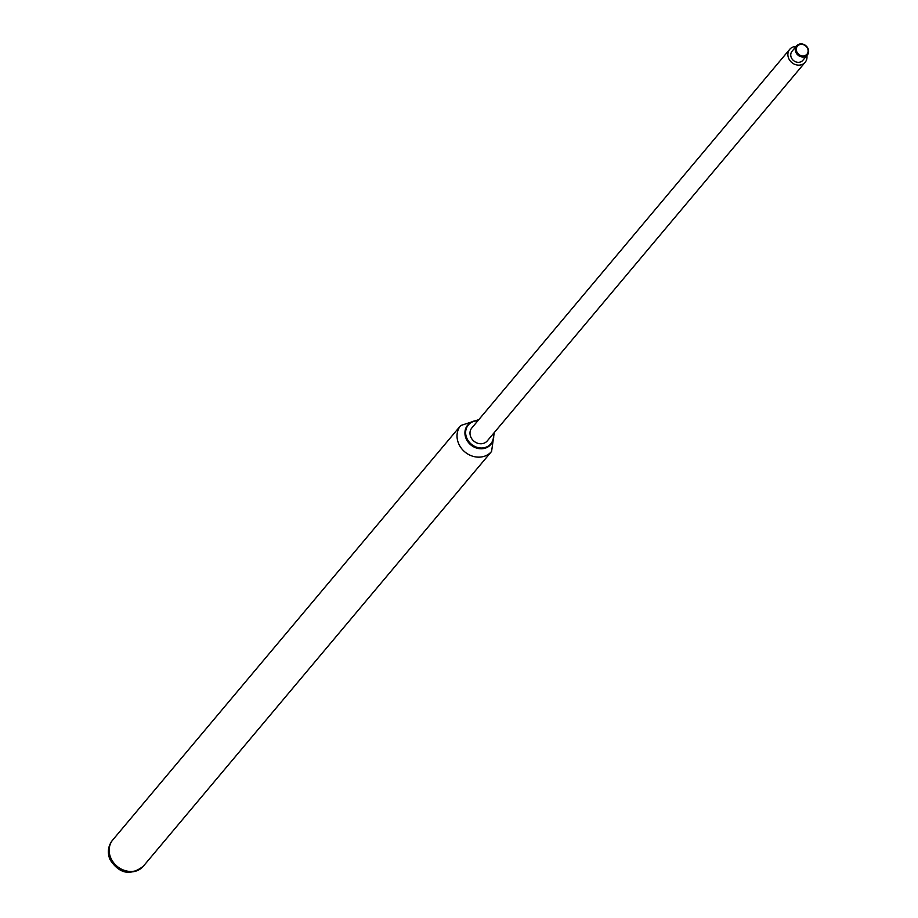 <?xml version="1.0" encoding="UTF-8"?>
<svg xmlns="http://www.w3.org/2000/svg" width="918" height="918" viewBox="0 0 918 918"><rect width="100%" height="100%" fill="white"/><g stroke="black" fill="none" stroke-linecap="round" stroke-linejoin="round"><path stroke-width="1.38" d="M493.414 433.571A15.067 13.127 -140 0 1 490.969 444.255A15.067 13.127 -140 0 1 466.941 439.676A15.067 13.127 -140 0 1 467.893 424.885A15.067 13.127 -140 0 1 477.98 420.616M493.241 433.789A14.665 12.772 -140 0 1 484.268 447.709A14.665 12.772 -140 0 1 467.4 439.378A14.665 12.772 -140 0 1 477.808 420.834M490.855 444.381A15.067 13.127 -140 0 1 490.751 444.519A15.067 13.127 -140 0 1 466.734 439.929A15.067 13.127 -140 0 1 467.675 425.137A15.067 13.127 -140 0 1 467.778 425.011M494.24 432.596L491.589 451.426L143.724 865.743A20.15 17.568 -140 0 1 111.594 859.604A20.15 17.568 -140 0 1 112.857 839.821L460.721 425.516L478.806 419.641M806.876 55.55A10.075 8.778 -140 0 1 805.155 62.286A10.075 8.778 -140 0 1 792.831 63.319A10.075 8.778 -140 0 1 788.539 51.259A10.075 8.778 -140 0 1 789.721 49.331A10.075 8.778 -140 0 1 796.067 46.474M805.155 62.286L487.274 440.904A10.075 8.778 -140 0 1 474.95 441.925A10.075 8.778 -140 0 1 470.647 429.865A10.075 8.778 -140 0 1 471.841 427.937L789.721 49.331M796.434 48.069A6.242 5.439 -140 0 1 806.256 46.485A6.242 5.439 -140 0 1 803.927 55.849A6.242 5.439 -140 0 1 796.434 48.069M795.436 48.103A7.057 6.151 40 0 0 799.153 55.952A7.057 6.151 40 0 0 807.358 54.977A7.057 6.151 40 0 0 805.901 45.728A7.057 6.151 40 0 0 796.549 45.9A7.057 6.151 40 0 0 795.436 48.103M807.358 54.977L802.837 60.347A7.057 6.151 -140 0 1 794.644 61.334A7.057 6.151 -140 0 1 790.914 53.474A7.057 6.151 -140 0 1 792.039 51.282L796.549 45.9M491.589 451.426A20.15 17.568 -140 0 1 459.448 445.299A20.15 17.568 -140 0 1 460.721 425.516M143.529 865.972A20.15 17.568 -140 0 1 143.369 866.167A20.15 17.568 -140 0 1 110.435 858.491A20.15 17.568 -140 0 1 112.489 840.245A20.15 17.568 -140 0 1 112.662 840.05M112.73 839.97L112.489 840.245C108.003 846.109 107.177 852.558 110.022 859.627C119.363 873.936 130.482 876.116 143.369 866.167L143.598 865.881"/></g></svg>
